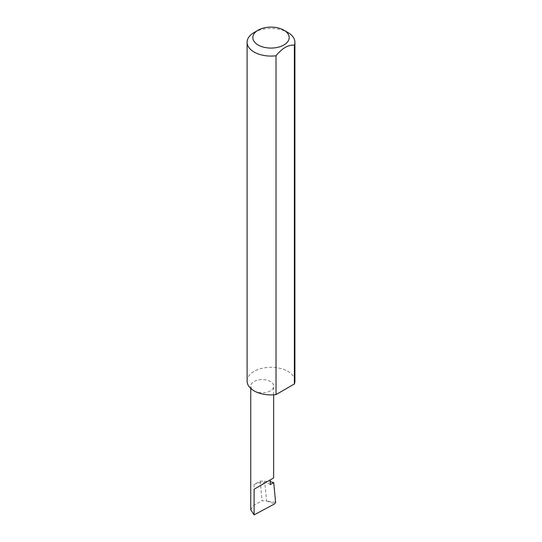 <?xml version="1.0" encoding="UTF-8"?>
<svg xmlns="http://www.w3.org/2000/svg" width="542" height="542" viewBox="0 0 542 542"><rect width="100%" height="100%" fill="white"/><g stroke="black" fill="none" stroke-linecap="round" stroke-linejoin="round"><path stroke-width="0.41" stroke-dasharray="2.71 2.03" d="M254.096 390.857A11.457 6.612 0 0 0 266.583 392.293A11.457 6.612 0 0 0 273.649 386.182A11.457 6.612 0 0 0 270.295 381.507A11.457 6.612 0 0 0 257.816 380.071A11.457 6.612 0 0 0 250.743 386.182A11.457 6.612 0 0 0 254.096 390.857M254.096 32.513A23.902 13.801 180 0 1 287.904 32.513M247.098 381.101A23.902 13.801 180 0 1 261.854 368.35A23.902 13.801 180 0 1 287.904 371.338A23.902 13.801 180 0 1 294.902 381.101M270.295 484.562A11.457 6.612 0 0 0 265.153 482.847A11.457 6.612 0 0 0 254.096 484.562L260.187 481.039L270.295 481.73M260.187 481.039L262.084 500.767L266.596 501.059L264.672 481.032M266.596 501.059L274.76 503.803M250.743 509.737L254.096 505.056L262.084 500.767M275.614 502.305L268.243 501.296M254.096 484.562L254.096 505.056M273.649 394.813L273.649 386.182M250.743 388.424L250.743 386.182"/><path stroke-width="0.81" d="M270.295 481.73L273.717 482.583L270.295 484.562L270.295 479.873L273.649 477.936L273.649 394.813M270.295 479.873C274.584 477.4 274.584 477.4 270.295 479.873L254.096 489.23L270.295 479.873M258.155 45.006A18.164 10.488 0 0 0 283.845 45.006A18.164 10.488 0 0 0 283.845 30.169L287.904 32.513A23.902 13.801 180 0 1 294.902 42.276A23.902 13.801 180 0 1 294.367 45.176C288.263 44.654 282.145 48.184 276.027 55.765A23.902 13.801 180 0 1 254.096 52.032A23.902 13.801 180 0 1 247.098 42.276A23.902 13.801 180 0 1 254.096 32.513L258.155 30.169A18.164 10.488 0 0 0 258.155 45.006M276.027 55.765L276.027 394.59A23.902 13.801 180 0 1 254.096 390.857A23.902 13.801 180 0 1 247.098 381.101L247.098 42.276M273.717 482.583L275.614 502.305L274.76 503.803L254.096 514.9L250.743 509.737L250.743 388.424M254.096 514.9L254.096 489.23M294.367 45.176L294.367 384A23.902 13.801 180 0 0 294.902 381.101L294.902 42.276M276.027 394.59L294.367 384M287.904 32.513L283.845 30.169A18.164 10.488 0 0 0 258.155 30.169"/></g></svg>
